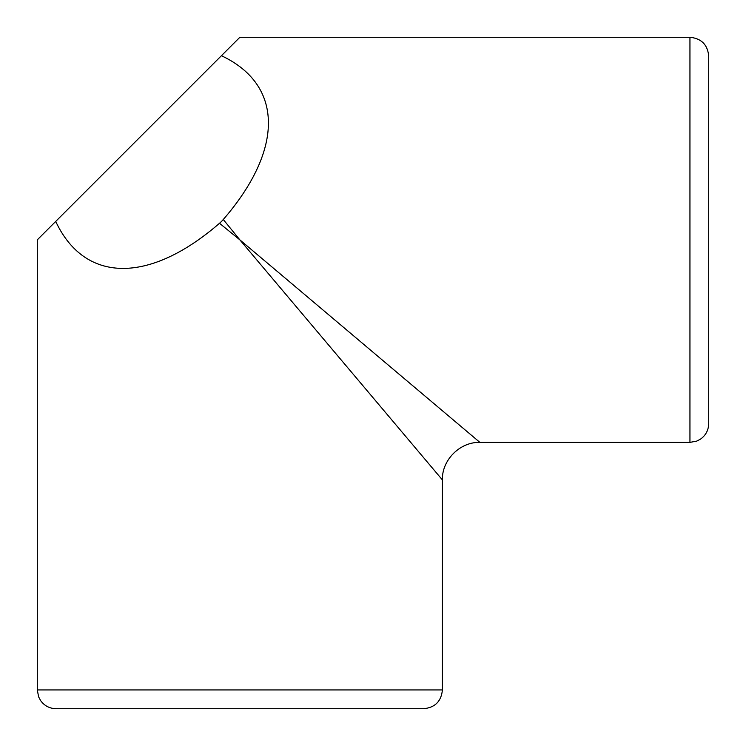 <?xml version="1.0" encoding="UTF-8"?>
<svg xmlns="http://www.w3.org/2000/svg" width="746" height="746" viewBox="0 0 746 746"><rect width="100%" height="100%" fill="white"/><g stroke="black" fill="none" stroke-linecap="round" stroke-linejoin="round"><path stroke-width="1.12" d="M219.511 223.278C149.256 284.123 84.727 283.396 55.717 221.422L37.3 239.848L37.3 689.947L442.387 689.947L442.387 479.902L239.848 239.848L219.511 223.278A24.581 17.382 -45 0 0 223.278 219.511L239.848 239.848L479.902 442.387L689.947 442.387L689.947 37.3C701.333 38.41 707.59 44.667 708.7 56.053L708.7 423.635C708.532 430.106 705.828 435.244 700.606 439.068L696.848 441.072L689.947 442.387M428.465 463.397L430.591 465.914M223.278 219.511C284.123 149.256 283.396 84.727 221.422 55.717L239.848 37.3L689.947 37.3M55.717 221.422L221.422 55.717M442.387 689.947C441.278 701.333 435.03 707.59 423.635 708.7L56.053 708.7C49.59 708.532 44.443 705.828 40.629 700.606L38.615 696.848L37.3 689.947M442.387 479.902C441.8 460.021 460.021 441.8 479.902 442.387"/></g></svg>

